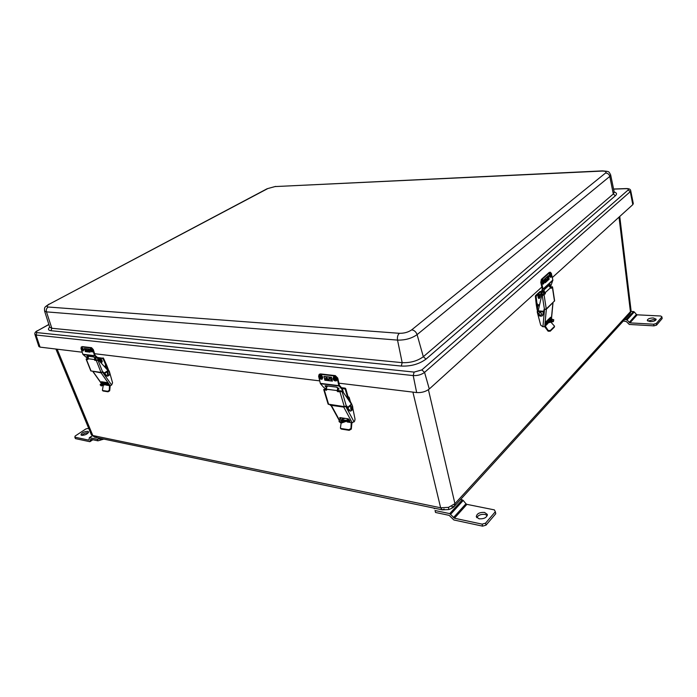 <?xml version="1.0" encoding="UTF-8"?>
<svg xmlns="http://www.w3.org/2000/svg" width="697" height="697" viewBox="0 0 697 697"><rect width="100%" height="100%" fill="white"/><g stroke="black" fill="none" stroke-linecap="round" stroke-linejoin="round"><path stroke-width="1.05" d="M444.163 509.037L442.29 509.856L440.635 507.782L448.502 507.364L454.932 503.687L630.428 311.707L631.02 310.209L619.746 216.479M55.899 349.04L91.255 434.536L92.797 435.512L440.635 507.782L412.912 392.115M630.75 190.821L633.303 203.602L632.806 204.639L552.294 277.58M40.043 347.123L38.858 346.496L34.946 334.482L36 335.013L40.043 347.123L82.202 352.212M541.848 287.042L429.282 389.004C425.815 391.662 421.607 392.847 416.658 392.568L338.916 383.184M319.723 380.867L94.609 353.71M647.905 321.099L653.542 319.583L655.781 320.123M650.118 321.631C653.751 321.544 655.764 320.733 656.165 319.209L653.316 317.954C649.691 318.05 647.687 318.86 647.286 320.376L650.118 321.631M656.53 325.142L662.15 318.555L661.932 316.908L656.304 323.486L656.53 325.142L653.96 325.865L653.725 324.21L629.94 322.877L626.995 319.958L624.712 319.479M623.31 321.012L626.333 321.535L629.286 324.453L653.96 325.865M626.202 319.557L633.486 311.55L631.003 311.428M629.156 322.476L636.405 314.425L634.27 311.934L626.995 319.958M653.725 324.21L656.304 323.486M661.932 316.908L660.773 316.011L637.189 314.817L629.94 322.877M633.486 311.55L634.27 311.934M636.405 314.425L637.189 314.817M476.783 517.679C478.255 515.127 480.991 514.029 485.007 514.412L487.29 515.553M479.031 518.803C484.11 519.047 486.881 517.592 487.342 514.447L484.563 512.426C479.501 512.199 476.739 513.654 476.295 516.799L479.031 518.803M486.009 525.163L495.767 513.715L495.332 511.72L485.556 523.159L486.009 525.163L482.577 526.148L482.124 524.144L454.435 518.228L449.739 513.619L435.041 510.518L435.52 512.469L449.173 515.371L453.852 519.971L482.577 526.148M435.52 512.469L435.041 510.518M434.71 508.27L434.292 508.714M449.739 513.619L462.268 499.845L460.551 499.505M453.477 517.61L465.953 503.757L463.209 500.446L450.689 514.229M482.124 524.144L485.556 523.159M495.332 511.72L494.365 509.882L466.894 504.358L454.435 518.228M462.268 499.845L463.209 500.446M465.953 503.757L466.894 504.358M81.749 435.355C83.596 433.56 85.801 432.698 88.353 432.767M87.805 431.33C84.058 431.539 81.776 432.706 80.957 434.841L81.732 435.355C85.487 435.146 87.778 433.978 88.597 431.844L87.805 431.33M88.658 440.112L74.832 437.158L75.145 436.034L85.914 428.925L88.693 428.333M92.187 435.913L89.538 437.69L97.371 439.337L99.845 438.648L100.412 440.129L97.928 440.826L90.645 439.276L89.765 441.689L75.398 438.605L74.832 437.158M100.412 440.129L102.389 438.788M99.845 438.648L100.29 438.343M88.972 439.877L89.329 437.716L92.126 435.843M97.928 440.826L97.371 439.337M343.124 418.078L340.711 420.561L342.088 421.415C345.067 421.424 346.984 420.544 347.82 418.784M349.127 419.568L341.051 422.33L339.021 421.075L341.26 417.799M349.467 420.204L341.269 423.079L339.221 421.772M347.637 398.283L348.308 397.578L347.437 396.872L345.242 389.161L341.948 388.255M347.942 398.701L349.153 397.334L347.951 396.436L345.756 388.717L345.242 389.161M344.64 388.586L345.154 388.151L341.469 387.698M345.154 388.151L345.756 388.717M340.903 420.892C341.382 419.664 342.767 418.819 345.076 418.374M345.337 406.534L343.743 407.092L331.319 405.349L330.718 404.739M352.839 408.364L355.034 419.141L354.651 421.119L352.22 422.783L347.106 421.955M343.551 421.415L341.06 421.032M350.033 421.249L348.326 418.853L339.77 417.581L340.058 418.862M341.556 419.882L341.26 420.3L345.416 420.927M348.125 421.337L349.807 421.589M341.774 419.69L346.47 420.404M348.84 420.761L349.85 420.91M340.171 417.634L340.589 418.4M348.361 399.276L349.485 399.703L352.238 405.366M351.915 422.739L351.314 429.099L349.188 430.319L348.84 429.727L350.957 428.481L351.244 422.582M349.188 430.319L341.391 429.082L340.65 428.341M341.103 423.053L340.415 428.106L341.391 429.082M348.84 429.727L341.042 428.489M351.689 403.868L347.777 407.336L347.759 408.059L350.504 411.108C352.726 410.298 353.335 408.433 352.333 405.506L342.941 391.819L338.315 391.261L337.792 391.714L337.182 391.139L337.705 390.686L338.315 391.261M341.591 391.67L337.792 391.714M328.339 386.077L327.982 386.077C326.797 386.443 326.327 387.497 326.579 389.231L326.457 390.259L323.765 389.684L324.724 389.283M326.745 389.789L323.8 389.405M346.392 405.968L344.309 406.639L328.121 404.129L323.765 389.684M346.252 406.09L347.777 407.336L346.81 406.011M340.641 391.548L342 391.487M347.193 407.257L347.071 407.963L348.848 410.385L350.164 411.012M337.801 387.593L337.182 391.139M338.698 388.264L337.705 390.686M351.567 404.574L347.759 408.059L347.071 407.963M351.515 404.678L347.751 408.015L347.106 407.414M351.654 404.417L347.89 407.762L347.376 407.283M331.162 405.724L329.698 404.591M324.393 389.153L325.673 389.649M330.43 405.314L330.369 404.687M331.066 405.715L331.397 406.151M329.873 404.835L330.718 404.774M351.558 409.374L352.142 407.553L351.384 406.464L350.791 406.673L350.966 409.583L351.558 409.374M350.879 409.566L350.635 406.647L351.314 406.456M104.071 382.148L101.483 384.274L102.102 384.631L107.033 382.644M107.556 383.237L101.039 385.328L100.124 384.805L102.886 381.965M107.922 383.759L101.274 385.938L100.124 384.805M104.498 366.465L105.979 365.42L103.008 358.667L97.554 357.596M104.698 366.674L106.658 365.158L103.539 358.336L103.008 358.667M102.564 358.223L97.353 357.422M103.086 357.892L103.539 358.336M101.736 384.526L105.683 382.383M104.942 366.936L106.493 367.092L109.316 371.274L112.565 382.845L111.625 385.032L102.581 372.172L101.1 372.869L92.945 371.301M102.825 384.613L101.901 384.239M111.625 385.032L110.152 385.729L105.752 385.014M106.693 384.544L108.514 384.77L106.815 382.557L101.353 381.738L101.771 382.688M103.06 383.324L102.938 383.969L104.594 384.221M102.938 383.969L102.494 383.69M103.383 383.489L105.526 383.812M107.408 384.099L108.253 384.23M101.945 381.825L102.311 382.339M104.733 366.718L105.578 366.648M110.213 385.729L109.682 390.808L108.035 391.792L107.669 391.296L109.298 390.294L109.507 385.58M108.035 391.792L103.051 391L102.407 390.364L103.051 391M103.165 385.842L102.407 390.364M107.669 391.296L102.686 390.512M108.183 370.403L104.167 373.043L107.312 376.188C109.612 375.613 110.222 374.141 109.124 371.771L98.904 360.506L95.472 360.088M97.545 360.349L94.931 360.427M88.528 356.315L87.848 359.495L86.132 359.208L87.116 358.789M87.857 359.121L86.262 358.911M103.13 371.945L104.167 373.043L102.703 371.902L101.013 372.433L90.819 370.909L86.132 359.208M96.944 360.271L98.077 360.183M103.897 373.017L105.848 375.587L107.085 376.145M94.766 357.387L94.478 359.983M95.35 357.779L95.01 359.635M108.331 371.004L103.966 373.592M108.253 371.074L104.384 373.618L103.905 373.139M108.244 370.856L104.376 373.4L103.992 373.017M87.805 358.99L86.855 358.981M108.279 374.82L108.052 372.486L107.443 372.634L107.66 374.969L108.279 374.82M107.608 374.96L107.347 372.625L108.009 372.486M547.65 320.115L552.068 320.411M546.021 321.735L551.797 320.786L552.129 320.01L548.626 319.174M549.515 318.32L553.749 319.749L553.261 320.89L545.812 322.65M553.758 319.827L553.374 321.605L545.751 323.347M541.769 295.772L541.682 295.267M541.203 292.374L540.794 291.52L536.089 296.364L537.073 304.563L539.434 304.833M540.794 291.52L540.07 291.477L535.531 295.615L536.254 295.659M536.089 296.364L535.366 296.321L536.272 304.702L539.347 305.181M535.366 296.321L535.531 295.615M552.948 302.594L546.343 309.268L544.27 309.39L543.634 311.176M547.929 323.434L544.74 326.588L542.937 326.78L544.514 309.459M550.874 321.378L550.743 320.698L549.611 321.796M550.752 320.751L551.362 320.01M550.717 318.407L550.613 317.257L546.126 321.587L545.725 324.663L547.058 323.443M550.552 319.845L549.75 319.81M548.556 321.979L550.325 320.263M545.707 323.809L546.152 323.382M547.554 322.023L549.602 320.036M549.977 318.355L550.029 317.823M554.542 326.222L554.307 327.172L554.542 326.187L551.423 322.737M554.307 327.172L550.247 331.18L548.103 331.197L548.191 330.5L550.325 330.509L550.247 331.18M544.653 326.658L548.103 331.197M548.191 330.5L545.246 326.039M554.385 326.501L550.325 330.509M539.234 305.652L538.006 305.87L537.648 306.61L537.256 312.186L540.715 325.159L542.937 326.78M538.981 305.617L538.189 305.748M551.188 287.147L552.19 286.711L550.918 287.896M552.19 286.711L552.39 287.251L551.135 288.349L548.67 285.639M543.599 290.736L545.333 292.557L545.254 293.829L541.508 296.26L537.788 312.639C538.154 315.654 539.67 316.726 542.327 315.846L543.608 311.96L538.154 311.437M545.254 293.829L542.78 295.371M551.702 287.155L550.848 287.443M552.529 286.99L554.62 300.843L546.265 308.919L544.035 309.477L543.799 311.028M544.523 293.777L544.688 293.071L545.42 293.115M543.285 291.433L544.688 293.071M542.031 295.563L543.277 294.909M543.747 311.08L543.608 311.96L543.529 311.28L537.971 310.853M543.974 311.611L542.527 315.628M538.258 311.498L543.608 311.916L543.782 311.158M538.154 311.306L543.608 311.298M540.419 315.175L541.203 314.931C541.769 313.85 541.369 313.075 539.992 312.604L539.217 312.84C538.642 313.92 539.042 314.704 540.419 315.175M541.238 314.896L541.281 314.852C541.848 313.772 541.447 312.997 540.07 312.526L539.243 312.822M548.339 276.439L548.199 276.892L548.339 276.439M548.034 276.709L548.191 276.204L548.034 276.709M546.004 280.177L546.099 281.126L546.082 280.142M546.021 281.1L546.082 280.107L546.099 281.091M545.185 282.668L544.409 279.323L548.347 275.794L549.105 279.114L545.159 282.668M545.847 279.558L545.263 282.294L545.612 278.547L547.276 280.473L546.918 280.795L545.847 279.558M547.52 278.059L547.311 280.238L547.284 277.049L548.94 278.974L548.583 279.297L547.493 278.059M552.843 280.438L543.024 289.386L541.36 295.345L540.645 294.988L540.698 293.916L542.31 289.028L540.776 282.433L541.316 279.445L542.039 279.427L541.499 282.416L543.033 289.011L552.86 280.063L550.569 286.72M551.745 275.176L552.86 280.063M551.336 273.398L550.334 272.205L549.192 272.414L550.334 272.205M542.039 279.427L549.916 272.388M545.159 282.808L549.175 279.175L548.373 275.655L544.34 279.27L545.159 282.808M541.316 279.445L549.192 272.414M549.698 284.707L549.245 285.709M541.36 295.345L544.61 292.592M544.148 291.738L543.181 292.452L544.488 289.455L550.099 284.332L549.95 286.058M546.884 280.76L545.838 279.497L545.281 282.233L545.629 278.6L547.276 280.473M548.896 278.974L547.502 277.998L547.032 279.88L547.293 277.101L548.94 278.974M331.345 377.922L330.848 377.565L331.345 377.922M327.137 379.656L326.353 379.229L327.154 379.691M324.907 380.126L324.061 376.511L331.45 377.373L332.295 381.006L324.907 380.126M326.51 378.131L325.76 379.97L325.09 379.882L326.257 377.033L328.871 380.335L326.536 378.114M329.655 378.497L328.967 380.17L328.496 379.577L329.393 377.399L332.016 380.71L329.672 378.48M319.418 374.324L320.524 373.906L319.13 374.463L318.634 376.293L320.315 383.367L338.855 385.641L342.271 389.815L342.645 389.074L339.395 385.258L337.749 378.079L337.2 378.462L338.855 385.641M337.2 378.462L334.76 375.979L335.301 375.605L337.749 378.079M319.975 374.28L334.76 375.979M324.846 380.222L332.417 381.128L331.519 377.277L323.939 376.397L324.846 380.222L332.391 381.024M320.524 373.906L335.301 375.605M338.934 388.551L337.914 388.456M326.876 386.852L325.455 385.746M342.645 389.074L342.575 390.686M337.644 390.468L341.547 390.965L342.567 390.712L342.271 389.815M326.571 387.61L324.994 385.955L325.76 385.755L336.346 387.07L339.021 389.074L337.522 389.187M339.021 385.999L320.481 383.716L323.765 387.48L326.527 389.048M324.061 376.511L331.519 377.286M325.795 379.891L325.09 379.882M325.142 379.856L326.274 377.094L328.827 380.274M325.743 379.926L326.501 378.07L328.801 380.292M328.949 380.109L328.54 379.586L329.411 377.46L331.946 380.667L329.637 378.436L329.001 380.065M88.78 349.336L89.059 349.833L88.859 349.328M86.201 350.399L86.628 351.183L86.289 350.417M85.348 351.515L84.424 348.613L89.094 349.153L90.018 352.072L85.348 351.515M86.123 349.868L85.435 351.323L85.844 348.988L87.822 351.602L86.123 349.868M88.11 350.103L87.866 351.462L87.822 349.214L89.817 351.846L88.11 350.103M81.444 349.833L82.847 354.242L94.583 355.679L98.19 359.103L98.565 358.528L95.141 355.392L93.328 349.633L92.771 349.92L94.583 355.679M92.771 349.92L90.985 347.969L91.542 347.681L93.328 349.633M81.645 346.888L90.985 347.969M81.279 346.949L81 348.439M85.313 351.593L90.105 352.168L89.129 349.075L84.337 348.517L85.435 351.523M82.202 346.609L91.542 347.681M87.953 356.777L87.177 356.141M95.759 358.153L94.992 358.058M98.565 358.528L99.061 359.425L98.686 360L98.19 359.103M95.036 359.696L98.686 360M87.639 357.387L86.925 356.115L93.633 356.942L95.977 358.676L94.757 358.65M94.766 355.967L83.03 354.52L87.604 358.432M85.443 351.532L90.079 352.09M84.424 348.613L89.129 349.084M85.461 351.297L85.862 349.031L87.778 351.567L86.106 349.816L85.435 351.323M87.534 350.983L87.839 349.267L89.765 351.811L88.092 350.051L87.848 351.419L87.534 351M338.263 390.547L338.245 391.244M339.343 390.686L339.334 391.392M339.944 391.47L339.918 390.756M339.918 390.947L339.343 391.357M343.063 391.339L343.124 391.975L342.654 391.305M343.299 391.209L342.61 391.191L342.758 390.677M342.785 390.276L342.671 390.729M100.333 361.168L99.898 361.508L100.351 361.194L99.427 360.863L99.209 359.922L98.904 360.497M100.865 362.588C101.413 361.264 100.821 360.122 99.087 359.164L99.061 359.155M100.176 360.95L99.854 361.516M101.762 360.358L101.875 360.872L101.448 360.358M99.566 358.493L100.298 358.885M101.945 362.083L101.736 361.159M102.154 361.97L101.684 362.335M101.771 361.612L102.293 361.238L101.849 360.872M102.015 360.262L101.431 360.332M101.126 359.391L101.631 359.765L100.934 359.6M100.324 358.711L101.082 359.434M538.842 298.569L538.929 298.577C537.675 297.018 537.77 295.545 539.208 294.143L539.129 294.143C537.692 295.537 537.596 297.018 538.842 298.569L538.851 298.569M619.023 217.133L630.428 311.707L629.722 313.981L454.479 506.161M442.29 509.856L448.781 509.542L448.502 507.364M428.42 389.684L454.932 503.687L454.383 506.266L451.734 506.867M57.145 349.188L92.797 435.512L94.653 437.167L96.691 436.705M614.179 191.989C616.784 192.808 617.202 194.045 615.425 195.7L425.998 359.129C419.158 364.13 410.916 366.448 401.28 366.064L50.959 330.7C48.163 330.317 47.736 329.097 49.687 327.067M48.886 324.549L37.795 330.613C35.991 331.685 35.695 332.347 36.88 332.6L414.114 372.093L421.842 369.924L628.171 189.967C628.912 189.122 628.128 188.695 625.828 188.695L613.587 189.122M613.56 189.018L626.089 188.582C629.025 188.504 630.567 189.227 630.733 190.76L630.288 191.658L632.806 204.639M628.171 189.967L630.288 191.658L424.569 372.381C421.441 374.716 417.651 375.788 413.208 375.578L416.658 392.568M414.114 372.093L413.208 375.578L36 335.013L36.88 332.6M421.842 369.924L424.569 372.381L429.282 389.004M275.01 186.578L267.84 188.538L49.626 303.997C46.716 305.669 46.263 306.671 48.241 307.02L399.346 333.305C404.138 333.393 408.268 332.234 411.727 329.838L605.536 173.022C606.817 171.68 605.606 171.035 601.903 171.087L275.01 186.578L602.417 170.878C609.657 171.532 608.577 171.244 610.65 174.842L609.788 176.428L417.094 334.63C411.639 338.454 405.123 340.275 397.534 340.101L402.178 362.658C410.411 362.971 417.468 360.994 423.323 356.725L613.308 193.993L614.223 192.198L610.668 174.947M411.727 329.838C414.297 330.273 416.083 331.868 417.094 334.63L423.323 356.725L425.998 359.129M605.536 173.022C607.732 173.126 609.152 174.259 609.788 176.428L613.308 193.993L615.425 195.7M399.346 333.305C397.717 334.908 397.116 337.174 397.534 340.101L46.472 311.873L44.564 310.993L49.74 327.242L51.839 328.27L402.178 362.658L401.28 366.064M48.241 307.02C46.56 308.135 45.967 309.747 46.472 311.873L51.839 328.27L50.959 330.7M602.417 170.878L601.903 171.087M267.84 188.538L275.637 186.404M49.626 303.997L267.212 188.704M37.795 330.613L48.851 324.445M90.079 441.462L92.684 439.711M103.879 439.101L100.499 440.068M348.692 420.892L348.474 420.143M348.038 397.447L348.552 397.002M347.437 396.872L347.951 396.436M348.883 397.891L349.336 399.477M331.319 405.349L339.247 419.794M343.743 407.092L352.22 422.783M354.093 421.92L345.729 406.395M350.957 428.481L351.314 429.099M342.044 391.47L346.313 406.037M339.997 391.993L344.309 406.639M326.579 389.231L337.008 390.555M324.297 389.98L328.653 404.443M348.848 410.385L349.537 410.481M336.834 387.175L327.982 386.077M107.251 384.204L107.016 383.594M105.848 365.359L106.38 365.019M105.404 364.906L105.927 364.575M106.258 365.681L107.172 368.068M93.189 371.762L101.213 383.071M101.1 372.869L110.152 385.729M109.298 390.294L109.682 390.808M97.972 360.201L102.625 371.954M96.334 360.61L101.013 372.433M87.683 358.676L94.295 359.513M86.376 359.338L91.063 371.039M105.848 375.587L106.292 375.648M537.317 303.709L536.594 303.665M537.16 304.423L536.437 304.371M537.518 308.1L537.012 305.033M546.64 323.417L546.526 322.702M546.343 309.268L544.74 326.588M552.878 303.082L551.405 318.468M552.39 287.251L554.49 301.13M545.333 292.557L550.857 287.486M544.087 294.901L546.265 308.919M542.266 295.467L544.444 309.398M541.499 282.416L540.776 282.433M540.698 293.916L541.412 294.282M543.555 292.287L543.111 292.06M338.228 389.274L338.603 388.543M342.236 391.426L341.983 390.982M342.366 390.895L342.636 391.54L342.332 390.912M100.908 362.64L101.239 360.968L98.957 358.972M101.501 360.802L99.479 358.789L98.948 358.946L99.61 358.763C101.405 359.547 101.997 360.758 101.379 362.396L101.501 360.802M101.684 361.595L99.898 358.92M538.929 298.577C540.584 297.192 540.672 295.711 539.217 294.143L539.87 294.744M539.583 294.613C538.433 295.728 538.354 296.913 539.356 298.159C540.506 297.035 540.584 295.859 539.583 294.613M539.4 297.497L539.539 295.267L539.4 297.497M539.095 297.027L539.182 295.702M539.652 298.063L538.947 298.577M543.651 283.452L542.902 284.071L542.022 283.278C541.508 281.327 541.778 280.081 542.815 279.541L543.599 280.124M543.939 280.63C542.719 279.628 542.275 280.412 542.588 282.973C543.808 283.967 544.261 283.182 543.939 280.63M542.841 282.538C542.641 280.926 542.919 280.429 543.686 281.057C543.895 282.668 543.608 283.165 542.841 282.538M542.928 282.485L542.85 281.118M333.122 378.515L333.628 376.668C335.074 376.223 336.181 376.99 336.956 378.959L336.459 380.797L334.307 380.405M336.276 379.133C334.708 376.685 333.689 376.572 333.201 378.767C334.76 381.207 335.788 381.329 336.276 379.133M333.767 378.837C334.081 377.452 334.717 377.521 335.701 379.063C335.396 380.449 334.752 380.37 333.767 378.837M335.161 378.157L334.455 378.671L335.64 379.055M318.973 376.85L319.47 375.021C320.873 374.594 321.953 375.352 322.72 377.295L322.223 379.116L320.193 378.759M322.04 377.46C320.498 375.047 319.496 374.925 319.043 377.103C320.576 379.517 321.578 379.63 322.04 377.46M319.592 377.173C319.879 375.796 320.515 375.875 321.483 377.391C321.195 378.759 320.568 378.689 319.592 377.173M320.934 376.476L320.272 377.007L321.43 377.382M90.105 349.293L90.488 348.43L92.649 350.321L92.387 351.933L91.438 351.758M92.1 350.452C90.863 348.517 90.218 348.439 90.157 350.225C91.394 352.159 92.039 352.238 92.1 350.452M90.514 350.269C90.558 349.145 90.959 349.188 91.734 350.417C91.699 351.541 91.298 351.488 90.514 350.269M91.115 349.667L91.682 350.748L91.15 349.65M81.14 348.23L81.523 347.385L83.649 349.267L83.396 350.861L82.473 350.696M83.1 349.397C81.88 347.481 81.244 347.402 81.201 349.171C82.42 351.088 83.056 351.166 83.1 349.397M81.549 349.214C81.584 348.099 81.976 348.143 82.751 349.354C82.716 350.469 82.324 350.425 81.549 349.214M82.141 348.622L82.699 349.694L82.176 348.596M551.188 276.657L550.456 277.258L549.584 276.465C549.088 274.54 549.349 273.311 550.36 272.78L551.118 273.346M551.466 273.86C550.282 272.858 549.837 273.625 550.151 276.16C551.344 277.153 551.78 276.387 551.466 273.86M550.395 275.733C550.203 274.139 550.473 273.651 551.222 274.287C551.423 275.881 551.144 276.361 550.395 275.733M550.395 274.339L550.508 275.716L550.456 274.348M631.029 310.322C631.142 311.376 630.741 312.561 629.818 313.877M448.781 509.542C451.717 508.505 453.581 507.407 454.383 506.266M442.255 509.847L94.653 437.167M94.618 437.158L91.263 434.562M49.025 304.11C44.251 307.586 44.425 306.915 44.564 310.993M37.481 330.666C35.312 331.781 34.467 333.053 34.946 334.482M89.974 441.663L92.823 439.737M350.216 401.08L349.153 397.351M339.021 421.075L339.239 421.824M339.073 420.134L330.787 405.044M340.415 428.106L340.755 428.699M349.824 411.012L350.504 411.108M342.358 391.444L341.669 391.357M351.985 408.73L352.142 407.553M108.288 369.419L106.658 365.158M105.796 366.648L105.36 366.596M101.117 383.15L92.954 371.64M106.876 376.127L107.312 376.188M98.294 360.183L97.859 360.131M536.272 304.702L537.117 309.712M540.907 291.477L540.184 291.433M551.51 318.485L553.009 302.846M319.13 374.463L319.679 374.089M342.436 390.851L342.776 391.636M338.228 390.547L338.237 391.244M100.917 362.649L101.379 362.396M539.025 297.035L539.112 295.685M542.736 279.541L543.956 280.455C544.252 283.017 543.895 284.219 542.902 284.071L542.815 284.08M542.876 282.494L542.928 281.1M333.689 376.624L333.027 378.671C333.541 380.492 334.682 381.198 336.459 380.797L336.52 380.754M334.612 378.105L335.466 379.36M319.531 374.977L318.869 377.016C319.392 378.811 320.515 379.508 322.223 379.116M320.428 376.45L321.265 377.696M90.549 348.395L90.079 350.19L92.448 351.898M81.584 347.359L81.122 349.136L83.457 350.826M550.282 272.78L551.484 273.694C551.78 276.23 551.432 277.415 550.456 277.258L550.377 277.258"/></g></svg>
